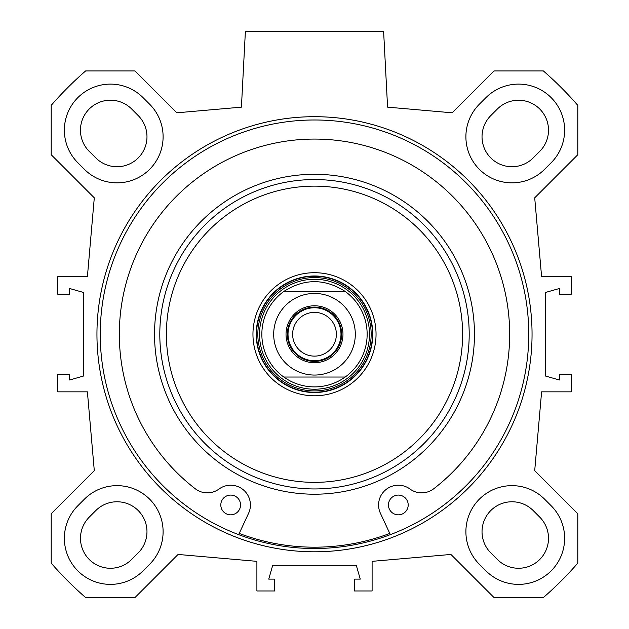 <?xml version="1.0" encoding="UTF-8"?>
<svg xmlns="http://www.w3.org/2000/svg" width="629" height="629" viewBox="0 0 629 629"><rect width="100%" height="100%" fill="white"/><g stroke="black" fill="none" stroke-linecap="round" stroke-linejoin="round"><path stroke-width="0.94" d="M533.156 157.95L539.737 151.369A29.948 29.948 0 0 0 539.737 109.014A29.948 29.948 0 0 0 497.382 109.014L490.801 115.594A29.948 29.948 0 0 0 490.801 157.95A29.948 29.948 0 0 0 533.156 157.95M138.278 115.665L131.72 109.061A29.98 29.98 0 0 0 88.783 109.454A29.98 29.98 0 0 0 90.254 152.36L95.844 157.95A29.948 29.948 0 0 0 138.168 157.989A29.948 29.948 0 0 0 138.278 115.665M131.618 559.488L138.199 552.899A29.948 29.948 0 0 0 138.199 510.544A29.948 29.948 0 0 0 95.844 510.544L89.263 517.132A29.948 29.948 0 0 0 89.263 559.488A29.948 29.948 0 0 0 131.618 559.488M539.737 517.132L533.156 510.544A29.948 29.948 0 0 0 490.801 510.544A29.948 29.948 0 0 0 490.801 552.899L497.382 559.488A29.948 29.948 0 0 0 539.737 559.488A29.948 29.948 0 0 0 539.737 517.132M479.392 104.186L485.981 97.605A46.074 46.074 0 0 1 551.138 97.605A46.074 46.074 0 0 1 551.138 162.769L544.557 169.35A46.074 46.074 0 0 1 479.392 169.35A46.074 46.074 0 0 1 479.392 104.186M149.608 564.307L143.019 570.888A46.074 46.074 0 0 1 77.862 570.888A46.074 46.074 0 0 1 77.862 505.724L84.443 499.143A46.074 46.074 0 0 1 149.608 499.143A46.074 46.074 0 0 1 149.608 564.307M84.443 169.35L77.862 162.769A46.074 46.074 0 0 1 77.862 97.605A46.074 46.074 0 0 1 143.019 97.605L149.608 104.186A46.074 46.074 0 0 1 149.608 169.35A46.074 46.074 0 0 1 84.443 169.35M485.981 570.888L479.392 564.307A46.074 46.074 0 0 1 479.392 499.143A46.074 46.074 0 0 1 544.557 499.143L551.138 505.724A46.074 46.074 0 0 1 551.138 570.888A46.074 46.074 0 0 1 485.981 570.888M94.295 470.665L51.201 513.767L51.201 563.128A348.875 348.875 0 0 0 85.623 597.55L134.983 597.55L178.078 554.448L256.899 561.343L256.899 590.969L274.511 590.969L274.511 579.12L268.748 579.12L272.703 565.298L356.297 565.298L360.252 579.12L354.489 579.12L354.489 590.969L372.101 590.969L372.101 561.343L450.922 554.448L494.017 597.55L543.377 597.55A348.875 348.875 0 0 0 577.799 563.128L577.799 513.767L534.705 470.665L541.6 391.843L571.218 391.843L571.218 374.239L559.37 374.239L559.37 379.995L545.547 376.048L545.547 292.446L559.37 288.499L559.37 294.262L571.218 294.262L571.218 276.65L541.6 276.65L534.705 197.828L577.799 154.726L577.799 105.365A348.875 348.875 0 0 0 543.377 70.943L494.017 70.943L452.165 112.803L387.582 107.15L383.619 31.45L245.381 31.45L241.418 107.15L176.835 112.803L134.983 70.943L85.623 70.943A348.875 348.875 0 0 0 51.201 105.365L51.201 154.726L94.295 197.828L87.4 276.65L57.782 276.65L57.782 294.262L69.63 294.262L69.63 288.499L83.453 292.446L83.453 376.048L69.63 379.995L69.63 374.239L57.782 374.239L57.782 391.843L87.4 391.843L94.295 470.665M314.5 551.798A217.555 217.555 0 0 0 502.909 225.473A217.555 217.555 0 0 0 126.091 225.473A217.555 217.555 0 0 0 314.5 551.798M314.5 548.512A214.261 214.261 0 0 1 128.945 227.116A214.261 214.261 0 0 1 500.055 227.116A214.261 214.261 0 0 1 314.5 548.512M314.5 360.731A26.489 26.489 0 0 0 337.435 321.002A26.489 26.489 0 0 0 291.565 321.002A26.489 26.489 0 0 0 314.5 360.731M314.5 307.094A27.149 27.149 0 0 1 338.017 347.821A27.149 27.149 0 0 1 290.983 347.821A27.149 27.149 0 0 1 314.5 307.094M345.195 377.03C335.996 383.517 325.759 386.811 314.5 386.906C303.241 386.811 293.004 383.517 283.805 377.03L345.195 377.03L283.805 377.03A52.663 52.663 0 0 1 283.805 291.463C304.271 278.411 324.729 278.411 345.195 291.463L283.805 291.463L345.195 291.463A52.663 52.663 0 0 1 345.195 377.03A52.663 52.663 0 0 0 345.195 291.463M314.5 356.124A21.873 21.873 0 0 1 292.627 334.251A21.873 21.873 0 0 1 314.5 312.369A21.873 21.873 0 0 1 336.373 334.251A21.873 21.873 0 0 1 314.5 356.124M314.5 305.78A28.47 28.47 0 0 0 289.843 348.482A28.47 28.47 0 0 0 339.157 348.482A28.47 28.47 0 0 0 314.5 305.78M408.197 504.961A9.875 9.875 0 0 1 393.384 513.508A9.875 9.875 0 0 1 393.384 496.407A9.875 9.875 0 0 1 408.197 504.961M240.553 504.961A9.875 9.875 0 0 1 225.74 513.508A9.875 9.875 0 0 1 225.74 496.407A9.875 9.875 0 0 1 240.553 504.961M390.342 534.634L380.419 513.288A19.751 19.751 0 0 1 410.006 489.04A19.751 19.751 0 0 0 433.751 488.749A195.171 195.171 0 0 0 458.274 202.255A195.171 195.171 0 0 0 170.726 202.255A195.171 195.171 0 0 0 195.249 488.749A19.751 19.751 0 0 0 218.994 489.04A19.751 19.751 0 0 1 248.581 513.288L238.658 534.634M314.5 389.233A54.982 54.982 0 0 0 362.115 306.755A54.982 54.982 0 0 0 266.885 306.755A54.982 54.982 0 0 0 314.5 389.233M239.217 533.439A212.948 212.948 0 0 0 389.783 533.439M314.5 179.556A154.687 154.687 0 0 0 180.531 411.594A154.687 154.687 0 0 0 448.469 411.594A154.687 154.687 0 0 0 314.5 179.556M314.5 186.137A148.106 148.106 0 0 0 186.231 408.3A148.106 148.106 0 0 0 442.769 408.3A148.106 148.106 0 0 0 314.5 186.137M314.5 272.703A61.548 61.548 0 0 0 261.2 365.024A61.548 61.548 0 0 0 367.8 365.024A61.548 61.548 0 0 0 314.5 272.703M314.5 275.989A58.253 58.253 0 0 0 264.046 363.373A58.253 58.253 0 0 0 364.954 363.373A58.253 58.253 0 0 0 314.5 275.989M283.805 291.463A52.663 52.663 0 0 0 283.805 377.03M314.5 375.057A40.814 40.814 0 0 1 279.158 313.84A40.814 40.814 0 0 1 349.842 313.84A40.814 40.814 0 0 1 314.5 375.057M314.5 392.213A57.962 57.962 0 0 0 364.702 305.269A57.962 57.962 0 0 0 264.298 305.269A57.962 57.962 0 0 0 314.5 392.213M314.5 390.916A56.673 56.673 0 0 0 363.578 305.914A56.673 56.673 0 0 0 265.422 305.914A56.673 56.673 0 0 0 314.5 390.916M314.5 174.288A159.955 159.955 0 0 0 175.971 414.228A159.955 159.955 0 0 0 453.029 414.228A159.955 159.955 0 0 0 314.5 174.288"/></g></svg>
